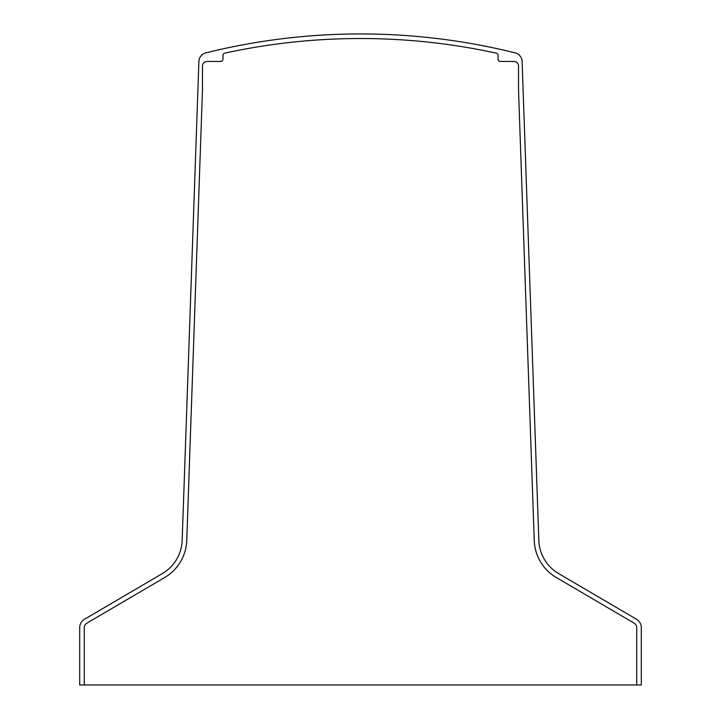 <?xml version="1.0" encoding="UTF-8"?>
<svg xmlns="http://www.w3.org/2000/svg" width="721" height="721" viewBox="0 0 721 721"><rect width="100%" height="100%" fill="white"/><g stroke="black" fill="none" stroke-linecap="round" stroke-linejoin="round"><path stroke-width="1.08" d="M515.154 52.867A641.275 641.275 0 0 0 205.846 52.867A9.166 9.166 0 0 0 198.888 61.447L182.17 540.362A40.115 40.115 0 0 1 162.378 573.565L84.501 619.249A9.734 9.734 0 0 0 79.698 627.64L79.698 684.95L641.302 684.95L641.302 627.64A9.734 9.734 0 0 0 636.499 619.249L558.622 573.565A40.115 40.115 0 0 1 538.83 540.362L522.112 61.447A9.166 9.166 0 0 0 515.154 52.867M636.724 684.95L636.724 627.64A5.146 5.146 0 0 0 634.183 623.205L556.306 577.512A44.702 44.702 0 0 1 534.252 540.525L518.534 90.305L518.534 66.026A4.587 4.587 0 0 0 513.947 61.447L500.329 61.447A2.289 2.289 0 0 1 498.04 59.149L498.04 55.4A2.289 2.289 0 0 0 496.237 53.156A636.688 636.688 0 0 0 224.763 53.156A2.289 2.289 0 0 0 222.96 55.4L222.96 59.149A2.289 2.289 0 0 1 220.671 61.447L207.053 61.447A4.587 4.587 0 0 0 202.466 66.026L202.466 90.305L186.748 540.525A44.702 44.702 0 0 1 164.694 577.512L86.817 623.205A5.146 5.146 0 0 0 84.276 627.64L84.276 684.95"/></g></svg>
